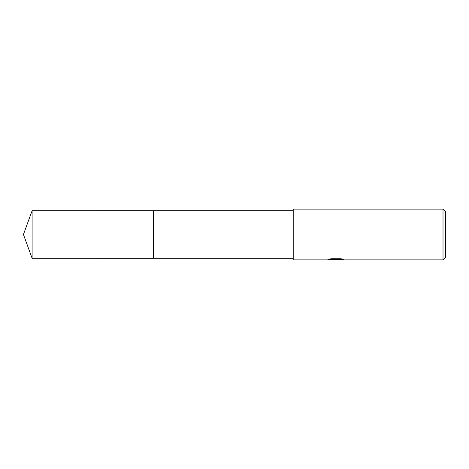 <?xml version="1.0" encoding="UTF-8"?>
<svg xmlns="http://www.w3.org/2000/svg" width="469" height="469" viewBox="0 0 469 469"><rect width="100%" height="100%" fill="white"/><g stroke="black" fill="none" stroke-linecap="round" stroke-linejoin="round"><path stroke-width="0.7" d="M293.213 258.302L153.568 258.302L153.574 210.698L293.213 210.698M153.568 258.302L153.568 210.698L153.568 258.308L32.115 258.302L32.115 210.698L153.568 210.692M337.551 259.574L332.58 259.638M335.528 259.89L334.327 259.89M443.012 259.89L443.012 209.11L445.55 211.648L445.55 257.352L443.012 259.89L338.219 259.89L338.43 259.451L342.575 259.087M329.59 259.081L336.543 259.081L336.543 259.404L326.893 259.89L293.213 259.89L293.213 209.11L443.012 209.11M336.543 259.404L328.429 259.404L331.073 258.741L341.086 258.741L343.994 259.486L338.12 259.873M333.875 259.574L335.358 259.486M335.921 259.574L338.12 259.574M32.115 210.698L23.45 234.5L32.115 258.302"/></g></svg>
